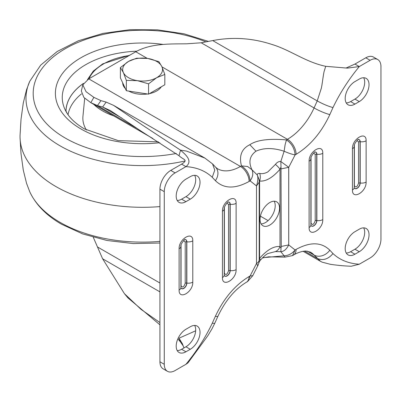 <?xml version="1.0" encoding="UTF-8"?>
<svg xmlns="http://www.w3.org/2000/svg" width="401" height="401" viewBox="0 0 401 401"><rect width="100%" height="100%" fill="white"/><g stroke="black" fill="none" stroke-linecap="round" stroke-linejoin="round"><path stroke-width="0.6" d="M354.95 104.09A13.789 7.96 -60 0 1 348.053 104.771A13.789 7.96 -60 0 1 345.201 98.461A13.789 7.96 -60 0 1 354.95 81.573L359.281 79.072A13.789 7.96 -60 0 1 366.178 78.385A13.789 7.96 -60 0 1 368.288 89.438A13.789 7.96 -60 0 1 359.281 101.588L354.95 104.09L350.614 101.588L354.95 99.087A13.789 7.96 120 0 0 363.662 77.744M346.238 102.917A13.789 7.96 120 0 0 350.614 101.588M359.281 251.708L354.95 254.209A13.789 7.96 -60 0 1 348.053 254.891A13.789 7.96 -60 0 1 345.943 243.843A13.789 7.96 -60 0 1 354.95 231.693L359.281 229.187A13.789 7.96 -60 0 1 366.178 228.505A13.789 7.96 -60 0 1 369.035 234.816A13.789 7.96 -60 0 1 359.281 251.708L354.95 249.206A13.789 7.96 120 0 0 364.699 232.314A13.789 7.96 120 0 0 363.662 227.858M259.728 173.453A9.193 7.208 93.3 0 1 259.587 181.041C265.763 181.673 272.57 177.743 280.003 169.252L281.006 167.011L280.84 161.518C278.88 161.282 277.081 162.24 275.432 164.385L267.893 171.869C265.081 173.438 262.359 173.969 259.728 173.453C257.978 173.272 257.186 173.813 257.347 175.082L251.988 169.788C248.304 162.104 249.628 155.909 255.958 151.197C263.853 147.693 273.241 147.703 284.124 151.237L280.84 161.518L288.72 167.332L288.72 244.926L295.106 249.978L292.565 255.587L293.567 255.011C295.682 253.658 301.066 251.101 305.968 251.041L310.424 252.129A45.965 26.536 -60 0 1 314.063 255.036L320.61 261.387M281.006 167.011L281.246 246.45L281.006 248.284L280.003 246.56C273.843 245.923 267.036 249.853 259.587 258.349A9.193 2.095 39.5 0 1 260.179 260.444C263.327 256.84 265.898 254.535 267.893 253.532L275.432 251.587L280.84 251.708L284.124 255.808C288.474 255.582 292.134 253.643 295.106 249.978L296.108 249.397C310.194 241.718 321.432 241.983 329.833 250.199L332.985 253.582C339.837 260.003 348.599 263.547 359.281 264.214L370.118 257.963A15.323 8.847 120 0 0 380.95 239.196L380.95 66.561A15.323 8.847 120 0 0 377.777 59.548A15.323 8.847 120 0 0 370.118 60.305L359.281 66.561C348.599 79.558 339.837 93.227 332.985 107.558C328.153 106.25 322.9 104.034 317.221 100.912L321.336 88.22C322.289 84.015 322.965 76.882 324.063 71.649L325.722 66.315L347.361 68.12L359.281 66.561L354.95 64.06L346.198 67.964M279.547 208.169A13.789 7.96 120 0 0 276.69 201.858A13.789 7.96 120 0 0 266.063 205.553A13.789 7.96 120 0 0 260.043 219.432A13.789 7.96 120 0 0 262.901 225.743A13.789 7.96 120 0 0 273.527 222.049A13.789 7.96 120 0 0 279.547 208.169M261.081 223.888A13.789 7.96 120 0 0 275.211 205.668A13.789 7.96 120 0 0 274.174 201.212M185.944 351.782A13.789 7.96 -60 0 1 179.046 352.464A13.789 7.96 -60 0 1 176.189 346.153A13.789 7.96 -60 0 1 185.944 329.266L190.274 326.765A13.789 7.96 -60 0 1 197.172 326.083A13.789 7.96 -60 0 1 199.282 337.131A13.789 7.96 -60 0 1 190.274 349.281L185.944 351.782L181.608 349.281L185.944 346.78A13.789 7.96 120 0 0 194.655 325.437M177.232 350.609A13.789 7.96 120 0 0 181.608 349.281M190.274 199.162L185.944 201.663A13.789 7.96 -60 0 1 179.046 202.35A13.789 7.96 -60 0 1 176.931 191.297A13.789 7.96 -60 0 1 185.944 179.147L190.274 176.646A13.789 7.96 -60 0 1 197.172 175.964A13.789 7.96 -60 0 1 200.024 182.275A13.789 7.96 -60 0 1 190.274 199.162L185.944 196.66A13.789 7.96 120 0 0 195.693 179.773A13.789 7.96 120 0 0 194.655 175.317M332.985 107.558L329.833 114.586C321.432 132.495 310.194 145.743 296.108 154.325L295.106 154.901C294.54 148.42 291.652 143.418 286.439 139.894L285.091 144.851L284.124 151.237C288.474 153.147 292.134 154.37 295.106 154.901L288.72 167.332L281.246 168.856M346.238 253.036A13.789 7.96 120 0 0 350.614 251.708L354.95 254.209M354.95 249.206L350.614 251.708M377.777 59.548L373.441 57.047A15.323 8.847 120 0 0 365.782 57.804L354.95 64.06M320.584 261.372L322.163 262.169L330.344 264.309C341 265.848 347.617 266.079 351.211 266.249L359.281 264.214M332.985 253.582C328.163 259.262 322.905 260.876 317.221 258.419L304.549 251.101M281.246 246.45L288.72 244.926C286.545 249.252 283.918 251.517 280.84 251.708L281.006 248.284M100.972 100.656L106.16 102.09L102.611 107.012L97.423 105.573L100.972 100.656L93.869 97.358L86.06 91.699L82.812 84.847L88.776 78.877L135.769 51.744C151.553 43.027 171.603 44.025 186.62 43.809L201.212 42.782L212.71 40.576L317.221 100.912L314.063 107.939A45.965 26.536 -60 0 1 287.442 139.312A12.256 7.078 60 0 1 296.108 154.325M325.722 66.315C305.417 62.07 290.645 50.08 271.652 44.361C252.144 38.035 232.495 36.772 212.71 40.576M262.635 257.723L284.124 255.808L285.091 257.111M354.384 145.087L354.384 185.608C355.772 187.909 357.161 187.107 358.549 183.202L358.549 141.919L356.955 140.5M311.046 157.598L311.046 223.136C312.434 225.437 313.823 224.635 315.211 220.73L315.211 154.43L313.617 153.012M275.432 164.385A9.193 2.095 39.5 0 1 280.003 169.252L280.003 246.56A9.193 7.208 93.3 0 1 275.432 251.587M161.979 66.877L287.442 139.312L286.439 139.894C268.87 138.415 256.665 140.024 249.828 144.726C241.683 148.676 238.891 155.718 241.452 165.864L247.587 166.5L251.988 169.788C253.452 173.367 252.83 177.062 250.119 180.876L256.505 185.929C257.958 181.182 258.239 177.568 257.347 175.082L259.587 181.041L259.587 258.349L259.141 260.906M260.179 260.444L258.961 262.259M257.347 265.277C258.234 266.334 257.953 265.748 256.505 263.522L250.119 275.948L252.755 275.693L247.582 281.562L246.58 282.139A12.256 7.078 -120 0 0 249.116 276.53C235.031 285.111 223.793 298.359 215.392 316.269A12.256 1.739 24.2 0 0 217.908 316.289C225.427 300.504 234.981 289.126 246.58 282.139M252.755 275.693L257.808 265.703C260.194 260.244 258.745 261.487 259.196 259.768L259.196 259.768A9.193 5.308 180 0 1 256.505 263.522L256.505 185.929L259.196 182.174L259.141 179.638M88.776 78.877L240.45 166.445L241.452 165.864C246.665 169.392 249.557 174.395 250.119 180.876L249.116 181.452C235.031 189.137 223.793 188.871 215.392 180.656L212.239 177.272C205.387 170.846 196.625 167.302 185.944 166.636L175.107 172.891A15.323 8.847 120 0 0 164.275 191.658L164.275 364.293A15.323 8.847 120 0 0 167.448 371.306A15.323 8.847 120 0 0 175.107 370.549L185.944 364.293C196.625 351.291 205.387 337.627 212.239 323.296L214.751 323.316L217.908 316.289M94.09 97.488L93.869 97.358L90.821 102.676L83.874 97.443L81.318 91.022L82.812 84.847M249.116 276.53L250.119 275.948L247.582 281.562M177.232 200.49A13.789 7.96 120 0 0 181.608 199.162L185.944 201.663M185.944 196.66L181.608 199.162M183.974 347.918L182.36 343.717L179.016 338.193L180.515 342.028L183.382 346.183M214.751 323.316L211.974 328.855L207.773 335.827L187.954 362.905L185.944 364.293M175.107 172.891L170.776 170.39A15.323 8.847 120 0 0 159.939 189.157L159.939 361.792A15.323 8.847 120 0 0 163.112 368.805L167.448 371.306M170.776 170.39L181.608 164.134L185.944 166.636C193.838 160.47 184.014 153.418 180.515 150.154L186.49 151.077L204.926 158.099L113.578 105.363L143.247 125.648L180.515 150.154L179.016 155.713L141.568 131.438L110.516 110.666L102.611 107.012L121.874 118.13M212.239 177.272L214.771 170.139L212.54 163.909L204.926 158.099M212.54 163.909L215.688 167.287A12.256 9.855 -43 0 1 215.392 180.656M136.285 128.009L97.423 105.573L90.821 102.676L152.826 138.475M159.939 322.579L141.032 309.361L124.43 293.677L102.611 258.775L93.273 237.277M180.515 342.028L177.874 338.86M159.939 324.84L127.994 297.948L124.43 293.677M181.608 164.134C188.776 159.628 183.352 159.919 179.016 155.713M106.16 102.09L113.578 105.363M179.016 338.193L195.663 330.805M224.38 207.638L224.38 273.171C225.768 275.472 227.156 274.675 228.545 270.77L228.545 204.465L226.951 203.046M181.041 245.166L181.041 285.682C182.43 287.983 183.818 287.181 185.207 283.276L185.207 241.993L183.613 240.58M83.348 83.508A76.586 44.215 -0 0 0 66.02 111.308M159.939 206.59A122.571 70.766 180 0 1 20.05 137.583A122.571 70.766 180 0 1 20.05 135.488L21.007 119.403L23.298 102.907L26.551 89.739L29.764 81.283L40.701 65.117L57.248 51.463L78.395 40.757L103.027 33.393L129.834 29.694L157.347 29.834L184.044 33.804L208.47 41.418M83.398 83.418A76.641 44.25 0 0 0 65.964 111.182M161.302 86.791A19.92 11.499 180 0 1 149.483 93.618M147.453 93.979A19.92 11.499 180 0 1 137.453 93.929A19.92 11.499 180 0 1 128.751 91.082M125.348 88.561A19.92 11.499 180 0 1 122.691 82.837M164.821 74.451L164.821 84.761L148.56 94.15L126.345 90.711L120.39 77.884L120.39 67.579L123.368 72.541A19.92 11.499 180 0 1 128.52 61.433A19.92 11.499 180 0 1 147.763 58.456A19.92 11.499 180 0 1 161.844 66.586A19.92 11.499 180 0 1 156.691 77.694L164.821 74.451L161.844 66.586L158.871 61.629L147.763 58.456L136.656 58.19L128.52 61.433L120.39 67.579M137.453 80.671A19.92 11.499 180 0 1 123.368 72.541L126.345 80.406L137.453 80.671A19.92 11.499 0 0 0 156.691 77.694L148.56 83.844L137.453 80.671M126.345 90.711L126.345 80.406M148.56 94.15L148.56 83.844M352.444 148.696C352.058 138.736 366.504 130.395 366.118 140.801L366.118 182.084C366.504 192.044 352.058 200.385 352.444 189.979L352.444 148.696A6.13 3.539 0 0 0 354.238 146.195C353.461 144.39 358.85 137.979 358.309 139.518L358.218 139.533M309.111 161.202C308.725 151.242 323.171 142.901 322.785 153.307L322.785 219.613C323.171 229.572 308.725 237.913 309.111 227.507L309.111 161.202A6.13 3.539 0 0 0 310.905 158.701C310.128 156.901 315.517 150.49 314.97 152.029L314.88 152.044M366.118 140.801A6.13 3.539 180 0 1 360.198 141.713L360.198 182.996A6.13 3.539 0 0 0 366.118 182.084M358.278 139.528A4.361 2.516 -60 0 1 360.198 141.713L360.028 141.688A4.271 2.466 120 0 0 358.258 139.538M352.444 189.979A6.13 3.539 0 0 0 354.238 187.473L354.238 146.195M354.258 187.748A4.271 2.466 120 0 0 357.647 187.758A4.271 2.466 120 0 0 360.028 182.971L360.198 182.996A4.361 2.516 -60 0 1 357.707 187.929A4.361 2.516 -60 0 1 354.258 187.773M322.785 153.307A6.13 3.539 180 0 1 316.865 154.225L316.865 220.525A6.13 3.539 0 0 0 322.785 219.613M314.945 152.034A4.361 2.516 -60 0 1 316.865 154.225L316.695 154.2A4.271 2.466 120 0 0 314.92 152.044M309.111 227.507A6.13 3.539 0 0 0 310.905 225.006L310.905 158.701M310.92 225.277A4.271 2.466 120 0 0 314.309 225.287A4.271 2.466 120 0 0 316.695 220.5L316.865 220.525A4.361 2.516 -60 0 1 314.374 225.457A4.361 2.516 -60 0 1 310.925 225.302M359.281 101.588L354.95 99.087M329.833 114.586A12.256 1.739 -155.8 0 1 314.063 107.939L201.212 42.782M370.118 60.305L365.782 57.804M329.833 250.199A12.256 9.855 137 0 1 314.063 255.036L307.291 251.126M296.108 249.397A12.256 7.078 60 0 1 293.567 255.011M358.549 183.202A1.534 0.882 0 0 1 360.028 182.971L360.028 141.688A1.534 0.882 180 0 0 358.549 141.919M315.211 220.73A1.534 0.882 0 0 1 316.695 220.5L316.695 154.2A1.534 0.882 180 0 0 315.211 154.43M147.262 58.381L135.769 51.744M249.828 144.726L255.958 151.197M259.196 182.174L259.196 259.768M222.44 211.242C222.054 201.282 236.5 192.941 236.114 203.347L236.114 269.652C236.5 279.607 222.054 287.948 222.44 277.542L222.44 211.242A6.13 3.539 0 0 0 224.234 208.741C223.457 206.941 228.846 200.53 228.299 202.064L228.209 202.084M179.107 248.77C178.721 238.811 193.167 230.47 192.781 240.876L192.781 282.159C193.167 292.118 178.721 300.459 179.107 290.053L179.107 248.77A6.13 3.539 0 0 0 180.901 246.269C180.124 244.47 185.508 238.059 184.966 239.592L184.876 239.613M212.239 323.296L215.392 316.269M249.116 181.452A12.256 7.078 60 0 0 240.45 166.445A45.965 26.536 -60 0 1 217.467 168.721L215.688 167.287M236.114 203.347A6.13 3.539 180 0 1 230.194 204.264L230.194 270.565A6.13 3.539 0 0 0 236.114 269.652M228.274 202.074A4.361 2.516 -60 0 1 230.194 204.264L230.024 204.239A4.271 2.466 120 0 0 228.249 202.084M222.44 277.542A6.13 3.539 0 0 0 224.234 275.041L224.234 208.741M224.249 275.312A4.271 2.466 120 0 0 227.643 275.327A4.271 2.466 120 0 0 230.024 270.54L230.194 270.565A4.361 2.516 -60 0 1 227.703 275.497A4.361 2.516 -60 0 1 224.254 275.342M192.781 240.876A6.13 3.539 180 0 1 186.861 241.793L186.861 283.076A6.13 3.539 0 0 0 192.781 282.159M184.941 239.603A4.361 2.516 -60 0 1 186.861 241.793L186.686 241.768A4.271 2.466 120 0 0 184.916 239.613M179.107 290.053A6.13 3.539 0 0 0 180.901 287.552L180.901 246.269M180.916 287.823A4.271 2.466 120 0 0 184.305 287.833A4.271 2.466 120 0 0 186.686 283.051L186.861 283.076A4.361 2.516 -60 0 1 184.37 288.008A4.361 2.516 -60 0 1 180.921 287.848M185.944 346.78L190.274 349.281M164.275 364.293L159.939 361.792M164.275 191.658L159.939 189.157M97.423 246.931L159.939 283.026M228.545 270.77A1.534 0.882 0 0 1 230.024 270.54L230.024 204.239A1.534 0.882 180 0 0 228.545 204.465M185.207 283.276A1.534 0.882 0 0 1 186.686 283.051L186.686 241.768A1.534 0.882 180 0 0 185.207 241.993M102.611 258.775L159.939 291.878M129.197 55.538A55.273 31.91 -0 0 0 103.523 63.929A55.273 31.91 -0 0 0 88.987 78.756M113.668 115.864A56.802 32.792 180 0 1 93.734 104.355M84.696 98.245L82.947 116.34A59.754 34.496 -0 0 0 86.436 130.029M81.488 93.884A74.927 43.258 -0 0 0 68.035 114.721M159.793 142.711A87.207 50.351 180 0 1 80.761 128.851A87.207 50.351 180 0 1 81.122 57.644A87.207 50.351 180 0 1 163.287 44.441M176.29 153.488A109.413 63.168 180 0 1 65.017 137.924A109.413 63.168 180 0 1 65.463 48.591A109.413 63.168 180 0 1 205.994 41.899M185.061 160.981A116.616 67.328 180 0 1 59.909 145.743A116.616 67.328 180 0 1 29.764 81.283M65.744 110.591L67.318 113.658A80.355 46.391 180 0 1 85.949 64.546A80.355 46.391 180 0 1 136.796 51.173M159.939 241.377A116.616 67.328 180 0 1 59.909 222.264A116.616 67.328 180 0 1 29.764 191.788L26.551 183.332L23.298 170.164L21.007 153.668L20.05 137.583M320.534 261.342L303.121 251.292M262.424 257.933L268.7 256.835L284.895 257.136L292.565 255.587M268.099 220.615L260.409 216.174M259.116 261.467L259.136 260.881M129.874 55.148L102.756 63.854L93.278 71.092L87.463 79.674M158.385 141.859L118.25 140.626L84.395 128.886C76.486 124.2 70.797 119.122 67.318 113.658M159.939 243.026L133.262 243.572L107.067 240.495L82.716 233.933L61.428 224.169C46.376 215.467 35.824 204.675 29.764 191.788"/></g></svg>
